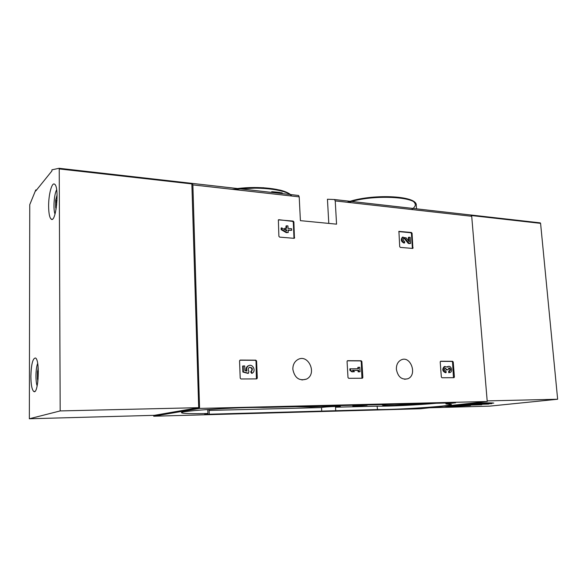 <?xml version="1.0" encoding="UTF-8"?>
<svg xmlns="http://www.w3.org/2000/svg" width="587" height="587" viewBox="0 0 587 587"><rect width="100%" height="100%" fill="white"/><g stroke="black" fill="none" stroke-linecap="round" stroke-linejoin="round"><path stroke-width="0.88" d="M191.443 183.305L298.592 195.471L299.201 196.858L300.397 220.653L336.564 224.161L335.228 200.915L334.465 199.521L470.957 215.018L471.713 216.28L487.232 401.515L420.468 408.765L153.721 416.22L153.699 415.354M334.465 199.521L327.443 199.242L328.793 223.405M192.287 183.393L192.874 184.89L199.565 408.405L153.721 416.22M294.425 238.212L293.882 221.915L293.148 221.086L278.363 219.854L278.884 236.282L279.625 237.119L294.182 238.329M412.874 248.374L412.074 233.252L411.436 232.489L398.918 231.388L399.696 246.635L400.349 247.398L412.69 248.44M347.423 360.756L347.064 361.467L347.996 377.544L348.707 378.322L362.172 378.241M362.473 378.189L362.854 377.463L361.885 361.548L361.188 360.77L347.68 360.689M454.044 377.654L454.397 376.949L453.237 362.032L452.606 361.298L440.734 361.232L440.206 361.959L441.343 377.023L441.982 377.757L453.824 377.683M256.908 378.791L257.289 378.043L256.592 360.99L255.807 360.161L240.288 360.066L239.555 360.902L240.208 378.138L241.008 378.982L256.475 378.886M292.847 369.296C292.796 364.945 294.395 361.746 297.646 359.692C308.175 353.154 317.611 373.853 306.517 379.099C299.187 381.212 294.623 377.94 292.847 369.296M396.386 369.296C396.276 364.828 397.832 361.717 401.053 359.956C410.548 355.003 417.746 374.961 407.848 378.762C401.728 380.097 397.913 376.942 396.386 369.296M487.232 401.515L199.565 408.405M271.664 192.397L271.634 191.766L272.361 191.736L272.39 192.485M272.361 191.736L278.502 192.279L278.546 193.182M278.502 192.279L279.882 192.433L279.926 193.336M279.889 192.587L282.2 192.852L282.23 193.6M377.309 409.565L204.672 414.341L207.923 413.497C191.237 413.872 182.432 413.615 181.515 412.727C179.079 410.893 238.755 407.004 263.6 407.451L315.476 406.189C324.362 405.588 329.696 405.456 331.479 405.793L455.6 402.785L445.937 403.944L451.396 404.502C452.313 406.094 396.218 409.873 377.507 409.557L377.096 406.175L335.529 407.224L335.72 410.717M209.126 410.43L321.537 407.583L321.727 411.098L321.537 407.583C321.096 407.04 340.974 405.999 340.416 406.586L335.529 407.224M205.098 409.689L209.104 409.682L209.229 413.534M377.096 406.175L377.507 409.557M436.332 403.254C418.56 404.942 389.357 406.395 377.294 406.175M356.111 406.16L367.117 405.279C367.469 404.839 352.516 405.654 352.802 406.057L356.111 406.16M383.245 404.546L382.497 404.737C381.132 405.353 385.101 405.551 394.398 405.346L427.483 403.467M295.606 406.674L310.861 406.952L337.18 405.661M256.394 378.886L256.042 361.13L255.257 360.301L239.863 360.213M248.389 365.855C246.672 367.154 246.195 368.907 246.944 371.138L244.882 370.588L244.706 365.921L242.644 366.053L242.871 372.026L247.934 373.376L248.477 373.251L248.917 371.211C247.883 369.766 247.985 368.504 249.24 367.418C252.366 367.352 253.107 368.753 251.456 371.608L250.656 371.865L251.654 373.347L252.263 373.193C256.563 370.837 252.476 363.089 248.389 365.855L247.846 365.995C246.232 367.183 245.711 368.834 246.283 370.962M243.187 365.921L243.414 371.901L242.871 372.026M249.101 365.518L247.846 365.995M251.199 371.732L252.205 373.222M250.656 371.865L250.906 371.732C252.557 369.546 252.102 368.056 249.534 367.264M243.414 371.901L248.477 373.251M453.472 377.69L452.548 362.15L451.917 361.423L440.419 361.357M444.983 366.471L444.198 366.626C441.982 369.201 442.4 371.233 445.438 372.723L446.127 372.613C443.082 371.123 442.664 369.084 444.88 366.508L447.367 367.154L448.197 366.515C451.08 365.129 453.157 371.38 450.163 372.459L449.334 372.62M448.285 366.479L447.074 366.882M446.127 372.613L446.017 371.153C444.513 370.529 444.22 369.487 445.115 368.034L446.986 369.795L448.145 369.795L448.798 367.917L449.737 368.042C450.757 369.186 450.75 370.199 449.715 371.065L448.629 371.255L448.747 372.716M449.319 371.145L449.437 372.606M448.952 371.204L449.026 371.182C450.06 370.309 450.068 369.304 449.048 368.152L448.666 367.983M448.145 369.795L446.986 369.795M446.949 369.304L446.259 369.414L446.303 369.905M446.259 369.414L445.195 367.976M361.937 378.241L361.254 361.68L360.55 360.902L347.313 360.822M358.474 367.279L358.562 368.717L349.852 368.834L349.94 370.397L351.914 371.842L354.423 371.718L352.457 370.272L358.65 370.265L358.019 370.39L358.107 371.828L359.413 371.828L360.051 371.71L359.78 367.279L357.843 367.396L357.923 368.717M350.476 368.709L350.564 370.272L349.94 370.397M358.65 370.265L358.738 371.71L358.107 371.828M358.738 371.71L360.051 371.71M352.618 370.39L358.019 370.39M350.564 370.272L352.538 371.718L351.914 371.842M352.538 371.718L354.423 371.718M412.397 248.426L411.428 233.509L410.79 232.745L398.749 231.586M408.985 237.163L409.308 241.749L406.145 237.838L402.286 237.302C400.598 239.797 401.17 241.719 404.025 243.062L404.663 242.813L404.56 241.389C403.042 240.67 402.733 239.643 403.643 238.315L405.353 238.733L408.963 243.194L408.317 243.444L409.953 243.59L410.599 243.341L410.166 237.273L408.339 237.412L408.581 240.846M408.963 243.194L410.599 243.341M405.353 238.733L404.714 238.99L408.317 243.444M404.714 238.99L403.54 238.395M402.99 237.009L402.286 237.302M404.663 242.813C401.816 241.47 401.237 239.547 402.924 237.045M293.984 238.337L293.317 222.209L292.59 221.38L278.818 219.707M291.702 230.295L291.629 228.761L288.056 228.431L287.931 225.914L286.537 225.782L286.661 228.306L285.157 228.167L285.231 229.708L286.735 229.84L286.779 230.83L281.657 227.851L281.1 228.138L281.173 229.678L286.295 232.65L288.246 232.496L288.129 229.972L291.702 230.295L288.144 230.309M281.657 227.851L281.731 229.392L281.173 229.678M286.735 229.84L286.192 230.493M285.458 230.067L286.17 230.126M285.157 228.167L284.607 228.46L284.658 229.598M286.537 225.782L285.979 226.076L286.082 228.255M281.731 229.392L286.852 232.371L286.295 232.65M286.852 232.371L288.246 232.496M51.927 169.826L59.082 168.286L59.236 168.924L60.175 410.929L29.35 418.766L29.754 204.665L35.778 189.924L35.778 190.958L51.927 170.927L51.927 169.826M36.548 190.005L35.778 189.924M30.869 376.333C31.25 364.256 32.791 358.143 35.491 357.997C40.217 359.912 38.39 395.176 33.767 391.47C31.94 389.768 30.979 384.72 30.869 376.333M48.626 206.323C48.494 194.715 51.854 181.926 54.576 184.186C59.669 186.732 56.044 223.53 51.186 219.134C49.565 217.667 48.714 213.397 48.626 206.323M59.082 168.286L191.846 183.349L198.7 407.672L60.175 410.929M198.7 407.672L154.359 415.332L29.35 418.766M37.935 381.066L37.443 378.916L37.451 371.703L38.221 368.328M37.157 385.938C35.367 381.367 35.668 368.034 37.656 363.47M37.685 383.003L38.06 366.398M38.36 371.703L37.451 371.703M38.14 378.909L37.443 378.916M56.132 209.111L55.67 207.512C56.99 205.201 56.983 202.764 55.648 200.204L57.086 194.957M56.374 207.578L55.67 207.512L55.648 200.204L57.049 200.336M55.024 214.094C53.05 209.361 54.063 194.15 56.653 189.814M470.554 405.529C456.385 406.358 447.646 406.586 444.337 406.226L470.547 405.47M450.486 405.507L481.788 404.729L447.25 405.852M456.304 404.876L488.795 404.061L453.325 405.199M467.076 403.761C482.206 402.887 491.106 402.66 493.762 403.086L467.076 403.761M429.486 407.782L489.712 406.131L557.65 399.241L540.583 223.353L540.209 222.862L470.855 214.996M487.181 400.899L557.65 399.241M462.556 404.194L491.862 403.673L459.195 404.56M470.121 214.908L469.167 214.813M299.201 196.858L192.874 184.89M471.713 216.28L335.228 200.915M416.521 208.833L416.264 205.34C417.885 196.454 371.931 194.194 348.605 202.42M411.516 209.5C415.545 206.91 416.359 204.423 413.952 202.045M291.013 195.266C284.424 189.168 256.695 186.182 234.595 189.586M290.081 194.488C283.829 188.787 258.83 185.785 237.618 188.552M207.798 409.638L207.923 413.497M446.333 403.005L446.399 403.863M257.289 378.043L256.739 378.167M256.592 360.99L256.042 361.13M255.807 360.161L255.257 360.301M454.397 376.949L453.707 377.059M453.237 362.032L452.548 362.15M452.606 361.298L451.917 361.423M449.737 368.042L449.048 368.152M362.854 377.463L362.216 377.573M361.885 361.548L361.254 361.68M361.188 360.77L360.55 360.902M413.123 247.78L412.478 248.03M412.074 233.252L411.428 233.509M411.436 232.489L410.79 232.745M399.233 231.307L398.822 231.476M294.652 237.632L294.087 237.904M293.882 221.915L293.317 222.209M293.148 221.086L292.59 221.38M192.044 183.936L59.236 168.924M471.515 215.546L540.583 223.353M298.592 195.471L192.382 183.423M470.957 215.018L334.59 199.551M416.264 205.34C417.548 195.111 369.869 193.71 347.313 202.273M291.343 195.236C289.142 193.16 285.37 191.443 280.028 190.093L263.24 187.715L232.136 189.315M445.863 403.02L445.937 403.944M407.848 378.762L404.634 379.275M306.517 379.099L301.923 379.98M251.456 371.608L250.906 371.732M448.197 366.515L447.507 366.633M449.715 371.065L449.026 371.182M444.88 366.508L444.198 366.626M191.846 183.349L59.111 168.3M33.767 391.47L34.743 391.456M51.186 219.134L52.236 219.222M470.913 215.003L540.267 222.877"/></g></svg>
